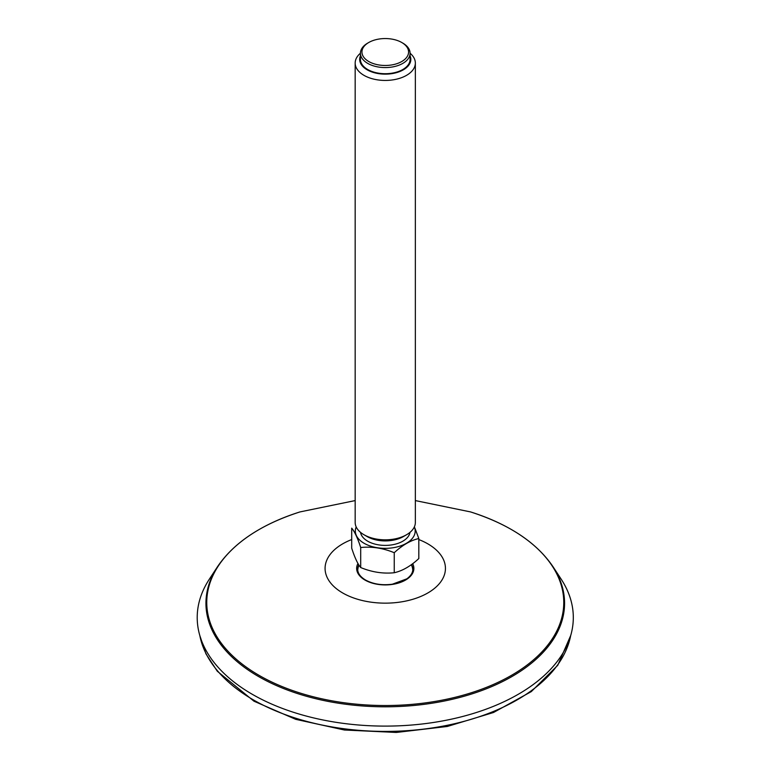 <?xml version="1.0" encoding="UTF-8"?>
<svg xmlns="http://www.w3.org/2000/svg" width="771" height="771" viewBox="0 0 771 771"><rect width="100%" height="100%" fill="white"/><g stroke="black" fill="none" stroke-linecap="round" stroke-linejoin="round"><path stroke-width="1.16" d="M552.99 566.675A179.315 103.526 0 0 1 482.53 690.247A179.315 103.526 0 0 1 258.468 676.485A179.315 103.526 0 0 1 217.528 566.675L209.355 579.156A188.047 108.566 0 0 0 252.29 694.305A188.047 108.566 0 0 0 487.272 708.742A188.047 108.566 0 0 0 561.163 579.156L552.99 566.675C536.616 542.553 509.13 524.309 470.561 511.925A178.506 103.063 180 0 1 511.481 529.581A178.506 103.063 180 0 1 511.481 675.338A178.506 103.063 180 0 1 259.037 675.338A178.506 103.063 180 0 1 299.967 511.925L355.171 500.581M412.745 569.075A27.573 15.921 0 0 0 412.475 567.832L412.822 570.289M358.958 565.133A28.286 28.286 0 0 0 358.043 567.832A27.573 15.921 0 0 0 357.783 569.075M368.769 42.492L367.709 43.109A24.826 14.331 -0 0 0 360.433 53.238A24.826 14.331 -0 0 0 378.831 67.087A24.826 14.331 -0 0 0 410.085 53.238A24.826 14.331 -0 0 0 402.809 43.109L401.749 42.492A23.323 13.464 -0 0 0 368.769 42.492A23.323 13.464 -0 0 0 379.226 65.015A23.323 13.464 -0 0 0 405.45 58.741A23.323 13.464 -0 0 0 401.749 42.492M377.472 79.847A30.088 17.367 -0 0 0 415.347 63.068A30.088 17.367 -0 0 0 410.085 53.247L410.085 59.386A24.826 14.331 180 0 1 385.259 73.717A24.826 14.331 180 0 1 360.433 59.386L360.433 53.238A30.088 17.367 -0 0 0 355.171 63.068A30.088 17.367 -0 0 0 377.472 79.847M360.433 55.83A25.578 14.765 -0 0 0 378.638 73.64A25.578 14.765 -0 0 0 410.085 55.83M415.347 63.068L415.347 522.468A30.088 17.367 180 0 1 406.539 534.746L403.349 536.587A25.578 14.765 180 0 1 367.179 536.587L363.989 534.746A30.088 17.367 180 0 1 355.171 522.468L355.171 63.068M406.539 534.746A30.088 17.367 180 0 1 363.989 534.746M360.693 567.543C357.705 563.977 354.708 557.52 351.701 548.171L351.701 528.145C354.689 531.711 357.686 538.168 360.693 547.516L360.693 567.543C371.853 572.149 383.042 573.884 394.251 572.737C402.462 570.877 410.644 566.155 418.817 558.551L418.817 538.524L414.393 526.805M394.251 572.737L394.251 552.711C402.423 545.107 410.615 540.384 418.817 538.524M360.693 547.516C371.853 546.36 383.042 548.094 394.251 552.711M414.326 526.95A29.924 17.28 180 0 1 385.259 548.345A29.924 17.28 180 0 1 356.192 526.95M409.979 532.366A24.826 14.331 180 0 1 385.259 545.396A24.826 14.331 180 0 1 360.539 532.366M570.665 635.68A186.563 107.709 180 0 1 446.949 725.357A186.563 107.709 180 0 1 253.341 699.866A186.563 107.709 180 0 1 199.853 635.68M351.701 539.565A60.177 34.743 0 0 0 342.71 592.976A60.177 34.743 0 0 0 431.731 590.48A60.177 34.743 0 0 0 418.817 539.565M357.956 563.476A28.614 16.519 0 0 0 365.03 580.091A28.614 16.519 0 0 0 399.898 582.597A28.614 16.519 0 0 0 412.687 563.697M358.785 564.854A27.563 15.912 0 0 0 357.696 569.268C357.725 573.287 360.346 576.881 365.55 580.033C373.164 584.158 382.098 585.546 392.372 584.206L406.847 578.828C410.827 575.908 412.813 572.718 412.822 569.268A27.563 15.912 0 0 0 411.569 564.536M412.803 569.769A27.563 15.912 0 0 0 412.225 567.013M358.293 567.013A27.563 15.912 0 0 0 357.715 569.769M570.742 635.41L557.77 665.277L531.296 691.606L493.507 712.5L447.315 726.465L396.294 732.45L344.415 730.012L295.707 719.324L253.967 701.196L217.277 671.213L205.924 653.808L199.776 635.41M415.347 500.581L470.561 511.925M217.528 566.675C233.912 542.553 261.388 524.309 299.967 511.925M358.043 567.832L357.696 570.289M412.475 567.832A28.286 28.286 0 0 0 411.377 564.671"/></g></svg>
